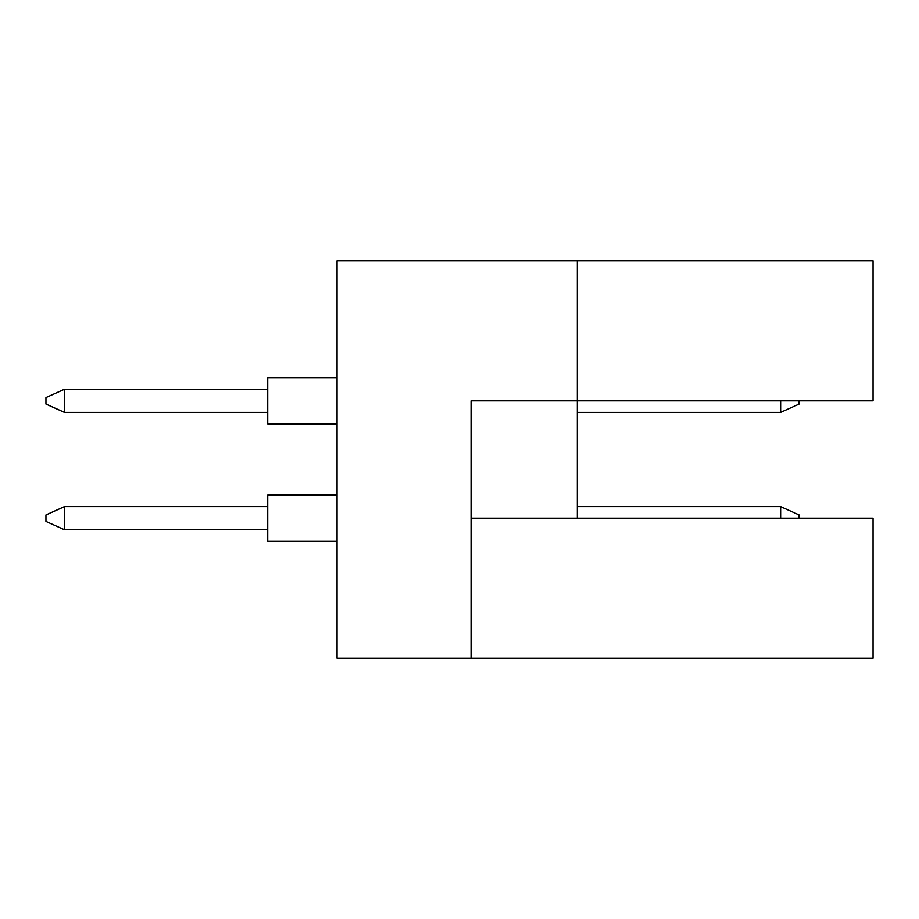<?xml version="1.0" encoding="UTF-8"?>
<svg xmlns="http://www.w3.org/2000/svg" width="919" height="919" viewBox="0 0 919 919"><rect width="100%" height="100%" fill="white"/><g stroke="black" fill="none" stroke-linecap="round" stroke-linejoin="round"><path stroke-width="1.38" d="M577.327 260.812L337.055 260.812L337.055 658.188L471.056 658.188L471.056 400.822L873.05 400.822L873.05 260.812L577.327 260.812L577.327 518.178L471.056 518.178M577.327 518.178L873.05 518.178L873.05 658.188L471.056 658.188M337.055 541.291L267.739 541.291L267.739 495.077L337.055 495.077M267.739 529.735L64.433 529.735L64.433 506.633L45.95 514.95L45.95 521.418L64.433 529.735M267.739 506.633L64.433 506.633M780.633 518.178L780.633 506.633L799.116 514.95L799.116 518.178M780.633 506.633L577.327 506.633M337.055 423.923L267.739 423.923L267.739 377.709L337.055 377.709M267.739 412.367L64.433 412.367L64.433 389.265L45.95 397.582L45.95 404.05L64.433 412.367M267.739 389.265L64.433 389.265M799.116 400.822L799.116 404.05L780.633 412.367L780.633 400.822M780.633 412.367L577.327 412.367"/></g></svg>
